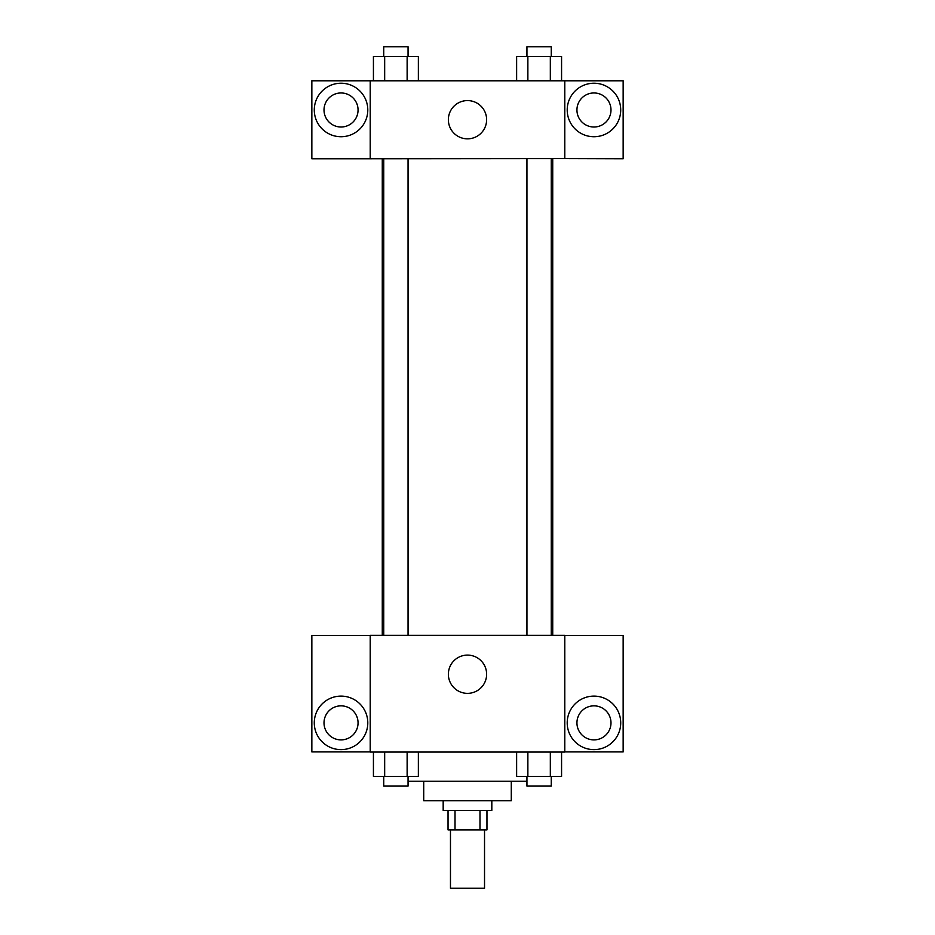 <?xml version="1.0" encoding="UTF-8"?>
<svg xmlns="http://www.w3.org/2000/svg" width="935" height="935" viewBox="0 0 935 935"><rect width="100%" height="100%" fill="white"/><g stroke="black" fill="none" stroke-linecap="round" stroke-linejoin="round"><path stroke-width="1.4" d="M450.471 829.883L450.471 888.25L484.529 888.25L484.529 829.883M479.982 810.423L479.982 829.883L448.04 829.883L448.04 810.423M479.982 829.883L486.96 829.883L486.96 810.423M491.822 800.699L491.822 810.423L443.178 810.423L443.178 800.699M455.018 810.423L455.018 829.883M511.281 781.239L511.281 800.699L423.719 800.699L423.719 781.239M526.943 781.239L408.057 781.239M564.787 752.056L370.213 752.056L370.213 635.309L564.787 635.309L564.787 752.056M341.03 749.625A26.753 26.753 0 0 1 317.865 709.49A26.753 26.753 0 0 1 364.206 709.49A26.753 26.753 0 0 1 341.03 749.625M370.213 751.904L311.846 751.904L311.846 635.473L370.213 635.473M324.013 722.872A17.029 17.029 0 0 1 341.03 705.843A17.029 17.029 0 0 1 358.058 722.872A17.029 17.029 0 0 1 341.03 739.889A17.029 17.029 0 0 1 324.013 722.872M467.5 693.361A19.132 19.132 0 0 1 450.939 664.656A19.132 19.132 0 0 1 484.061 664.656A19.132 19.132 0 0 1 467.5 693.361M593.97 749.625A26.753 26.753 0 0 1 570.794 709.49A26.753 26.753 0 0 1 617.135 709.49A26.753 26.753 0 0 1 593.97 749.625M564.787 751.904L623.154 751.904L623.154 635.473L564.787 635.473M576.942 722.872A17.029 17.029 0 0 1 593.97 705.843A17.029 17.029 0 0 1 610.987 722.872A17.029 17.029 0 0 1 593.97 739.889A17.029 17.029 0 0 1 576.942 722.872M552.725 158.623L552.725 635.309M526.943 635.309L526.943 158.623M408.057 158.623L408.057 635.309M564.787 158.623L623.154 158.786L623.154 80.796L564.787 80.796L564.787 158.623L370.213 158.786L311.846 158.786L311.846 80.796L370.213 80.796L370.213 158.623M358.058 109.979A17.029 17.029 0 0 1 341.03 127.008A17.029 17.029 0 0 1 324.013 109.979A17.029 17.029 0 0 1 341.03 92.962A17.029 17.029 0 0 1 358.058 109.979M341.03 136.732A26.753 26.753 0 0 1 317.865 96.609A26.753 26.753 0 0 1 364.206 96.609A26.753 26.753 0 0 1 341.03 136.732M610.987 109.979A17.029 17.029 0 0 1 585.45 124.729A17.029 17.029 0 0 1 585.45 95.241A17.029 17.029 0 0 1 610.987 109.979M593.97 136.732A26.753 26.753 0 0 1 570.794 96.609A26.753 26.753 0 0 1 617.135 96.609A26.753 26.753 0 0 1 593.97 136.732M564.787 80.796L370.213 80.796M448.368 119.715A19.132 19.132 0 0 1 477.06 103.142A19.132 19.132 0 0 1 477.06 136.276A19.132 19.132 0 0 1 448.368 119.715M561.573 80.796L561.573 56.474L516.634 56.474L516.634 80.796M550.329 56.474L550.329 80.796M527.866 56.474L527.866 80.796M526.943 56.474L526.943 46.75L551.264 46.75L551.264 56.474M418.366 80.796L418.366 56.474L373.427 56.474L373.427 80.796M407.134 56.474L407.134 80.796M384.671 56.474L384.671 80.796M383.736 56.474L383.736 46.75L408.057 46.75L408.057 56.474M561.573 752.056L561.573 776.377L516.634 776.377L516.634 752.056M550.329 752.056L550.329 776.377M527.866 752.056L527.866 776.377M551.264 776.377L551.264 786.101L526.943 786.101L526.943 776.377M418.366 752.056L418.366 776.377L373.427 776.377L373.427 752.056M407.134 752.056L407.134 776.377M384.671 752.056L384.671 776.377M408.057 776.377L408.057 786.101L383.736 786.101L383.736 776.377M382.275 158.623L382.275 635.309M551.264 635.309L551.264 158.623M383.736 158.623L383.736 635.309"/></g></svg>
